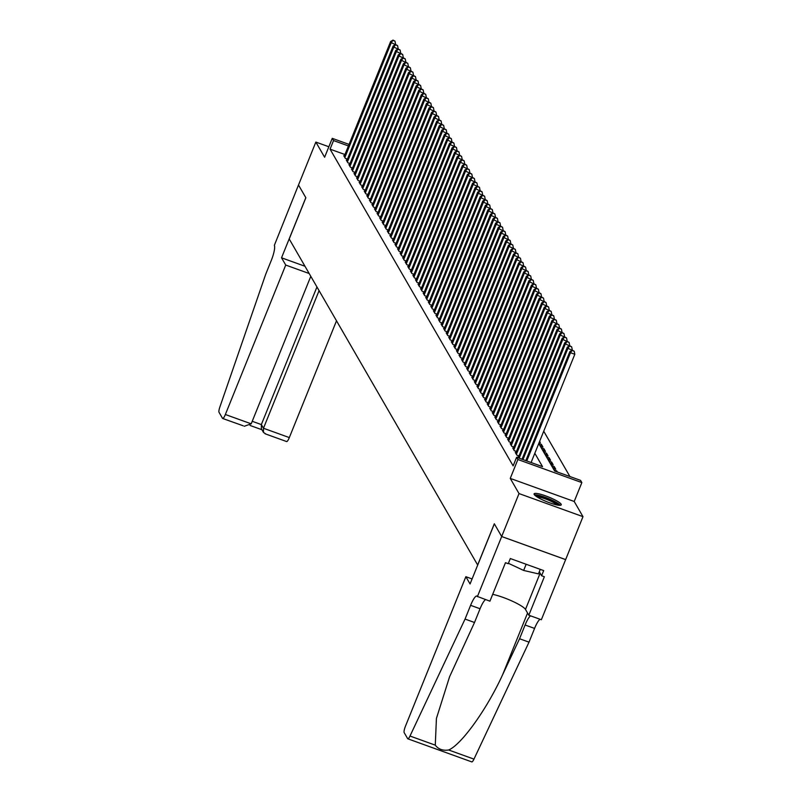 <?xml version="1.0" encoding="UTF-8"?>
<svg xmlns="http://www.w3.org/2000/svg" width="802" height="802" viewBox="0 0 802 802"><rect width="100%" height="100%" fill="white"/><g stroke="black" fill="none" stroke-linecap="round" stroke-linejoin="round"><path stroke-width="1.2" d="M561.159 504.227A14.667 2.516 22 0 0 547.144 496.448A14.667 2.516 22 0 0 534.072 493.862A14.667 2.516 22 0 0 534.192 494.493A14.667 2.516 22 0 0 548.207 502.263A14.667 2.516 22 0 0 561.27 504.849A14.667 2.516 22 0 0 561.159 504.227M538.754 443.536L554.633 471.015L580.568 480.378L581.851 482.593L517.881 459.506L516.608 457.29L542.533 466.654L534.814 453.29M477.39 596.658L501.681 536.538L494.353 523.846L470.062 583.966L465.862 576.698L405.481 726.131A5.644 1.193 -70.2 0 0 404.168 732.617L407.667 738.662A5.644 1.193 -70.2 0 0 407.837 738.812A5.644 1.193 -70.2 0 0 409.992 736.035L465.05 619.074L470.604 605.33A13.163 2.777 109.8 0 1 476.869 596.056A13.163 2.777 109.8 0 1 477.25 596.407L489.932 601.179L505.471 562.703L508.237 563.696L510.323 558.543L543.686 570.593L541.601 575.746L544.368 576.738L528.829 615.214L541.36 619.735L582.984 516.658L574.212 501.481L581.851 482.593M569.911 476.528L543.726 431.225M565.641 559.596L501.671 536.518L519.024 493.571L582.984 516.658M328.86 146.766L315.848 142.074L324.62 157.242L332.259 138.345L349.06 144.41M501.671 536.518L494.313 523.776L477.651 564.999L289.211 238.976L305.863 197.743L298.504 185.011L315.848 142.074M518.523 457.13L517.861 456.889L518.483 457.972M515.967 452.699L515.295 452.458L516.839 455.125L519.014 455.907M513.4 448.278L512.739 448.037L514.272 450.694L516.458 451.476M510.844 443.847L510.182 443.606L511.716 446.263L513.902 447.045M508.278 439.416L507.616 439.175L509.15 441.832L511.335 442.624M505.721 434.985L505.059 434.744L506.593 437.401L508.779 438.193M503.165 430.554L502.493 430.313L504.037 432.97L506.212 433.762M500.598 426.123L499.937 425.882L501.471 428.539L503.656 429.331M498.042 421.692L497.38 421.451L498.914 424.108L501.1 424.9M495.476 417.261L494.814 417.02L496.348 419.687L498.533 420.469M492.919 412.84L492.258 412.599L493.791 415.256L495.977 416.037M490.363 408.408L489.691 408.168L491.235 410.825L493.41 411.606M487.796 403.977L487.135 403.737L488.669 406.393L490.854 407.185M485.24 399.546L484.578 399.306L486.112 401.962L488.298 402.754M482.674 395.115L482.012 394.875L483.546 397.531L485.731 398.323M480.117 390.684L479.456 390.444L480.989 393.1L483.175 393.892M477.561 386.253L476.889 386.013L478.433 388.669L480.609 389.461M474.995 381.822L474.333 381.592L475.867 384.248L478.052 385.03M472.438 377.401L471.776 377.161L473.31 379.817L475.496 380.599M469.872 372.97L469.21 372.729L470.744 375.386L472.929 376.168M467.315 368.539L466.654 368.298L468.188 370.955L470.373 371.747M464.759 364.108L464.087 363.867L465.631 366.524L467.807 367.316M462.193 359.677L461.531 359.436L463.065 362.093L465.25 362.885M459.636 355.246L458.975 355.005L460.508 357.662L462.694 358.454M457.07 350.815L456.408 350.574L457.942 353.241L460.127 354.023M454.513 346.384L453.852 346.153L455.386 348.81L457.571 349.592M451.957 341.963L451.285 341.722L452.829 344.379L455.005 345.161M449.391 337.532L448.729 337.291L450.263 339.948L452.448 340.73M446.834 333.101L446.173 332.86L447.706 335.517L449.892 336.309M444.268 328.67L443.606 328.429L445.14 331.086L447.326 331.878M441.712 324.239L441.05 323.998L442.584 326.655L444.769 327.447M439.155 319.808L438.483 319.567L440.027 322.224L442.203 323.016M436.589 315.376L435.927 315.136L437.461 317.803L439.646 318.584M434.032 310.945L433.371 310.715L434.905 313.371L437.09 314.153M431.466 306.524L430.804 306.284L432.338 308.94L434.524 309.722M428.91 302.093L428.248 301.853L429.782 304.509L431.967 305.301M426.353 297.662L425.682 297.422L427.225 300.078L429.401 300.87M423.787 293.231L423.125 292.991L424.659 295.647L426.844 296.439M421.23 288.8L420.569 288.56L422.103 291.216L424.288 292.008M418.664 284.369L418.002 284.129L419.536 286.785L421.722 287.577M416.108 279.938L415.446 279.697L416.98 282.364L419.165 283.146M413.551 275.507L412.88 275.276L414.423 277.933L416.599 278.715M410.985 271.086L410.323 270.845L411.857 273.502L414.043 274.284M408.429 266.655L407.757 266.414L409.301 269.071L411.476 269.863M405.862 262.224L405.2 261.983L406.734 264.64L408.92 265.432M403.306 257.793L402.644 257.552L404.178 260.209L406.363 261.001M400.749 253.362L400.078 253.121L401.622 255.778L403.797 256.57M398.183 248.931L397.521 248.69L399.055 251.347L401.241 252.139M395.627 244.5L394.955 244.259L396.499 246.926L398.674 247.708M393.06 240.079L392.399 239.838L393.932 242.495L396.118 243.277M390.504 235.648L389.842 235.407L391.376 238.064L393.561 238.846M387.947 231.217L387.276 230.976L388.82 233.633L390.995 234.425M385.381 226.786L384.719 226.545L386.253 229.202L388.439 229.994M382.825 222.355L382.153 222.114L383.697 224.771L385.872 225.562M380.258 217.923L379.597 217.683L381.13 220.339L383.316 221.131M377.702 213.492L377.04 213.252L378.574 215.908L380.76 216.7M375.146 209.061L374.474 208.821L376.008 211.487L378.193 212.269M372.579 204.64L371.917 204.4L373.451 207.056L375.637 207.838M370.023 200.209L369.351 199.969L370.895 202.625L373.07 203.407M367.456 195.778L366.795 195.538L368.329 198.194L370.514 198.986M364.9 191.347L364.238 191.107L365.772 193.763L367.958 194.555M362.344 186.916L361.672 186.676L363.206 189.332L365.391 190.124M359.777 182.485L359.116 182.244L360.649 184.901L362.835 185.693M357.221 178.054L356.549 177.813L358.093 180.48L360.268 181.262M354.654 173.623L353.993 173.392L355.527 176.049L357.712 176.831M352.098 169.202L351.436 168.961L352.97 171.618L355.156 172.4M349.542 164.771L348.87 164.53L350.404 167.187L352.589 167.969M346.975 160.34L346.314 160.099L347.847 162.756L350.033 163.548M539.295 442.193L540.368 442.584L539.646 441.331M540.648 446.193L541.39 444.348L542.934 447.015L540.187 446.022M543.215 450.614L543.957 448.779L545.49 451.436L542.753 450.453M545.771 455.045L546.513 453.21L548.047 455.867L545.31 454.884M548.337 459.476L549.079 457.641L550.613 460.298L547.866 459.305M550.894 463.907L551.636 462.072L553.169 464.729L550.433 463.736M553.45 468.338L554.192 466.503L555.736 469.16L552.989 468.167M556.458 471.676L556.758 470.934L557.38 472.007M538.804 443.416L541.39 444.348M541.21 447.797L543.957 448.779M543.776 452.218L546.513 453.21M546.332 456.649L549.079 457.641M548.899 461.08L551.636 462.072M551.455 465.511L554.192 466.503M554.012 469.942L556.758 470.934M344.97 154.535L330.063 149.152L513.14 465.882L516.608 457.29M531.876 462.804L531.345 461.882M344.419 155.909L343.747 155.668L345.291 158.325L347.466 159.117M574.212 501.481L510.252 478.403L519.024 493.571M510.252 478.403L517.881 459.506M330.063 149.152L333.532 140.561L332.259 138.345M348.439 145.944L333.532 140.561M395.416 44.631L391.266 42.636L344.84 157.553M393.271 40.541L395.005 41.163L393.02 40.1L391.266 42.636L390.624 41.534L344.198 156.44M395.587 44.2L395.005 41.163M393.02 40.1L390.624 41.534M535.485 495.806A12.692 2.175 -158 0 1 544.157 497.31A12.692 2.175 -158 0 1 556.357 502.884A12.692 2.175 -158 0 1 558.914 505.27M557.189 505.009A11.749 2.015 22 0 0 555.325 503.586A11.749 2.015 22 0 0 536.899 496.809M560.337 505.3A14.576 2.496 22 0 0 557.731 503.205A14.576 2.496 22 0 0 545.019 497.25A14.576 2.496 22 0 0 534.443 494.834M540.267 569.35L538.433 573.881L523.656 570.443L508.408 563.295M526.152 564.257L523.656 570.443M309.181 273.522L285.733 265.061L225.362 414.504L251.206 423.827L310.795 276.329M243.166 425.782L222.675 418.474A5.644 1.193 -70.2 0 1 222.505 418.323L219.016 412.278A5.644 1.193 -70.2 0 1 219.848 407.065L265.723 274.214L271.276 260.48A13.163 2.777 -70.2 0 0 274.344 245.352L298.494 184.991L305.823 197.683L281.532 257.803L285.733 265.061M304.981 266.264L281.532 257.803M319.076 290.645L263.477 428.258L289.322 437.581A5.644 1.193 109.8 0 1 286.645 441.561A5.644 1.193 109.8 0 1 286.474 441.411M336.509 320.8L289.322 437.581M222.675 418.474A5.644 1.193 -70.2 0 0 225.362 414.504M316.95 286.966L261.352 424.579L263.477 428.258L263.497 432.458L265.813 433.952M263.497 432.458L261.372 428.779L261.352 424.579L252.229 421.291M244.249 426.263L251.206 423.827M465.05 619.074L474.513 622.492L449.581 676.758L436.418 718.462L435.285 745.158C438.403 749.258 442.864 750.862 448.669 749.99C461.491 744.647 486.994 709.048 502.674 674.602L519.556 638.743L525.099 624.999A13.163 2.777 109.8 0 1 530.603 615.856M519.556 638.743L529.019 642.161L534.573 628.417A13.163 2.777 109.8 0 1 540.067 619.274M485.571 599.605A13.163 2.777 109.8 0 0 480.067 608.748L474.513 622.492M448.669 749.99L473.962 759.123L529.019 642.161M501.681 536.538L565.651 559.626M465.862 576.698L472.087 578.944M492.689 594.342A21.153 3.629 -158 0 1 512.568 601.289A21.153 3.629 -158 0 1 525.48 609.43L528.829 615.214M473.962 759.123A5.644 1.193 109.8 0 1 471.797 761.9A5.644 1.193 109.8 0 1 471.626 761.75M539.295 571.746L541.601 575.746M397.972 49.052L393.822 47.067L347.396 161.984M395.837 44.972L397.561 45.594L395.576 44.531L393.822 47.067L393.191 45.965L346.765 160.871M398.153 48.631L397.561 45.594M395.576 44.531L393.191 45.965M400.539 53.483L396.388 51.498L349.963 166.415M398.393 49.403L400.128 50.025L398.143 48.962L396.388 51.498L395.747 50.396L349.321 165.302M400.709 53.062L400.128 50.025M398.143 48.962L395.747 50.396M403.095 57.914L398.945 55.929L352.519 170.836M400.95 53.834L402.684 54.456L400.699 53.393L398.945 55.929L398.303 54.827L351.877 169.733M403.266 57.493L402.684 54.456M400.699 53.393L398.303 54.827M405.662 62.345L401.511 60.361L355.085 175.267M403.516 58.265L405.241 58.887L403.256 57.814L401.511 60.361L400.87 59.248L354.444 174.164M405.832 61.914L405.241 58.887M403.256 57.814L400.87 59.248M408.218 66.777L404.068 64.792L357.642 179.698M406.073 62.696L407.807 63.318L405.822 62.245L404.068 64.792L403.426 63.679L357 178.595M408.388 66.345L407.807 63.318M405.822 62.245L403.426 63.679M410.774 71.208L406.634 69.223L360.198 184.129M408.639 67.117L410.363 67.749L408.378 66.676L406.634 69.223L405.992 68.11L359.567 183.026M410.955 70.776L410.363 67.749M408.378 66.676L405.992 68.11M413.341 75.639L409.19 73.644L362.765 188.56M411.195 71.548L412.93 72.18L410.945 71.107L409.19 73.644L408.549 72.541L362.123 187.447M413.511 75.208L412.93 72.18M410.945 71.107L408.549 72.541M415.897 80.07L411.747 78.075L365.321 192.991M413.752 75.979L415.486 76.601L413.501 75.538L411.747 78.075L411.105 76.972L364.679 191.879M416.068 79.639L415.486 76.601M413.501 75.538L411.105 76.972M418.464 84.491L414.313 82.506L367.887 197.422M416.318 80.411L418.042 81.032L416.058 79.969L414.313 82.506L413.672 81.403L367.246 196.31M418.634 84.07L418.042 81.032M416.058 79.969L413.672 81.403M421.02 88.922L416.87 86.937L370.444 201.853M418.875 84.842L420.609 85.463L418.624 84.4L416.87 86.937L416.228 85.834L369.802 200.741M421.19 88.501L420.609 85.463M418.624 84.4L416.228 85.834M423.576 93.353L419.436 91.368L373 206.274M421.441 89.273L423.165 89.894L421.18 88.832L419.436 91.368L418.794 90.265L372.369 205.172M423.757 92.932L423.165 89.894M421.18 88.832L418.794 90.265M426.143 97.784L421.992 95.799L375.567 210.705M423.997 93.704L425.732 94.325L423.747 93.253L421.992 95.799L421.351 94.686L374.925 209.603M426.313 97.353L425.732 94.325M423.747 93.253L421.351 94.686M428.699 102.215L424.549 100.23L378.123 215.136M426.564 98.135L428.288 98.756L426.303 97.684L424.549 100.23L423.907 99.117L377.481 214.034M428.87 101.784L428.288 98.756M426.303 97.684L423.907 99.117M431.265 106.646L427.115 104.661L380.689 219.568M429.12 102.556L430.844 103.187L428.859 102.115L427.115 104.661L426.474 103.548L380.048 218.465M431.436 106.215L430.844 103.187M428.859 102.115L426.474 103.548M433.822 111.077L429.671 109.082L383.246 223.999M431.676 106.987L433.411 107.618L431.426 106.546L429.671 109.082L429.03 107.979L382.604 222.886M433.992 110.646L433.411 107.618M431.426 106.546L429.03 107.979M436.378 115.498L432.238 113.513L385.802 228.43M434.243 111.418L435.967 112.039L433.982 110.977L432.238 113.513L431.596 112.41L385.171 227.317M436.559 115.077L435.967 112.039M433.982 110.977L431.596 112.41M438.945 119.929L434.794 117.944L388.368 232.861M436.799 115.849L438.534 116.47L436.549 115.408L434.794 117.944L434.153 116.841L387.727 231.748M439.115 119.508L438.534 116.47M436.549 115.408L434.153 116.841M441.501 124.36L437.351 122.375L390.925 237.292M439.366 120.28L441.09 120.901L439.105 119.839L437.351 122.375L436.709 121.272L390.283 236.179M441.671 123.939L441.09 120.901M439.105 119.839L436.709 121.272M444.067 128.791L439.917 126.806L393.491 241.713M441.922 124.711L443.646 125.333L441.661 124.27L439.917 126.806L439.275 125.693L392.85 240.61M444.238 128.37L443.646 125.333M441.661 124.27L439.275 125.693M446.624 133.222L442.473 131.237L396.048 246.144M444.478 129.142L446.213 129.764L444.228 128.691L442.473 131.237L441.832 130.125L395.406 245.041M446.794 132.791L446.213 129.764M444.228 128.691L441.832 130.125M449.18 137.653L445.04 135.668L398.604 250.575M447.045 133.573L448.769 134.195L446.784 133.122L445.04 135.668L444.398 134.556L397.972 249.472M449.361 137.222L448.769 134.195M446.784 133.122L444.398 134.556M451.747 142.084L447.596 140.099L401.17 255.006M449.601 137.994L451.336 138.626L449.351 137.553L447.596 140.099L446.955 138.987L400.529 253.903M451.917 141.653L451.336 138.626M449.351 137.553L446.955 138.987M454.303 146.515L450.153 144.52L403.727 259.437M452.168 142.425L453.892 143.047L451.907 141.984L450.153 144.52L449.521 143.418L403.085 258.324M454.473 146.084L453.892 143.047M451.907 141.984L449.521 143.418M456.869 150.936L452.719 148.951L406.293 263.868M454.724 146.856L456.448 147.478L454.463 146.415L452.719 148.951L452.077 147.849L405.652 262.755M457.04 150.515L456.448 147.478M454.463 146.415L452.077 147.849M459.426 155.367L455.275 153.382L408.85 268.299M457.28 151.287L459.015 151.909L457.03 150.846L455.275 153.382L454.634 152.28L408.208 267.186M459.596 154.946L459.015 151.909M457.03 150.846L454.634 152.28M461.982 159.798L457.842 157.814L411.406 272.72M459.847 155.718L461.571 156.34L459.586 155.277L457.842 157.814L457.2 156.711L410.774 271.617M462.163 159.377L461.571 156.34M459.586 155.277L457.2 156.711M464.548 164.23L460.398 162.245L413.972 277.151M462.403 160.149L464.137 160.771L462.152 159.708L460.398 162.245L459.757 161.132L413.331 276.048M464.719 163.809L464.137 160.771M462.152 159.708L459.757 161.132M467.105 168.661L462.954 166.676L416.529 281.582M464.97 164.58L466.694 165.202L464.709 164.129L462.954 166.676L462.323 165.563L415.887 280.479M467.275 168.23L466.694 165.202M464.709 164.129L462.323 165.563M469.671 173.092L465.521 171.107L419.095 286.013M467.526 169.001L469.25 169.633L467.265 168.56L465.521 171.107L464.879 169.994L418.454 284.91M469.842 172.661L469.25 169.633M467.265 168.56L464.879 169.994M472.228 177.523L468.077 175.538L421.651 290.444M470.082 173.433L471.817 174.064L469.832 172.991L468.077 175.538L467.436 174.425L421.01 289.342M472.398 177.092L471.817 174.064M469.832 172.991L467.436 174.425M474.794 181.954L470.644 179.959L424.208 294.875M472.649 177.864L474.373 178.485L472.388 177.422L470.644 179.959L470.002 178.856L423.576 293.763M474.964 181.523L474.373 178.485M472.388 177.422L470.002 178.856M477.35 186.375L473.2 184.39L426.774 299.306M475.205 182.295L476.939 182.916L474.954 181.853L473.2 184.39L472.558 183.287L426.133 298.194M477.521 185.954L476.939 182.916M474.954 181.853L472.558 183.287M479.907 190.806L475.756 188.821L429.331 303.737M477.771 186.726L479.496 187.347L477.511 186.285L475.756 188.821L475.125 187.718L428.689 302.625M480.077 190.385L479.496 187.347M477.511 186.285L475.125 187.718M482.473 195.237L478.323 193.252L431.897 308.158M480.328 191.157L482.052 191.778L480.067 190.716L478.323 193.252L477.681 192.149L431.255 307.056M482.644 194.816L482.052 191.778M480.067 190.716L477.681 192.149M485.03 199.668L480.879 197.683L434.453 312.59M482.884 195.588L484.619 196.209L482.634 195.147L480.879 197.683L480.238 196.57L433.812 311.487M485.2 199.237L484.619 196.209M482.634 195.147L480.238 196.57M487.596 204.099L483.446 202.114L437.01 317.021M485.451 200.019L487.175 200.64L485.19 199.568L483.446 202.114L482.804 201.001L436.378 315.918M487.766 203.668L487.175 200.64M485.19 199.568L482.804 201.001M490.152 208.53L486.002 206.545L439.576 321.452M488.007 204.44L489.741 205.071L487.756 203.999L486.002 206.545L485.36 205.432L438.935 320.349M490.323 208.099L489.741 205.071M487.756 203.999L485.36 205.432M492.709 212.961L488.558 210.976L442.133 325.883M490.573 208.871L492.298 209.502L490.313 208.43L488.558 210.976L487.927 209.863L441.491 324.77M492.889 212.53L492.298 209.502M490.313 208.43L487.927 209.863M495.275 217.392L491.125 215.397L444.699 330.314M493.13 213.302L494.854 213.923L492.869 212.861L491.125 215.397L490.483 214.294L444.057 329.201M495.446 216.961L494.854 213.923M492.869 212.861L490.483 214.294M497.831 221.813L493.681 219.828L447.255 334.745M495.686 217.733L497.42 218.355L495.435 217.292L493.681 219.828L493.04 218.725L446.614 333.632M498.002 221.392L497.42 218.355M495.435 217.292L493.04 218.725M500.398 226.244L496.248 224.259L449.812 339.176M498.253 222.164L499.977 222.786L497.992 221.723L496.248 224.259L495.606 223.156L449.18 338.063M500.568 225.823L499.977 222.786M497.992 221.723L495.606 223.156M502.954 230.675L498.804 228.69L452.378 343.597M500.809 226.595L502.543 227.217L500.558 226.154L498.804 228.69L498.162 227.588L451.737 342.494M503.125 230.254L502.543 227.217M500.558 226.154L498.162 227.588M505.511 235.106L501.36 233.121L454.935 348.028M503.375 231.026L505.1 231.648L503.115 230.575L501.36 233.121L500.729 232.009L454.293 346.925M505.691 234.675L505.1 231.648M503.115 230.575L500.729 232.009M508.077 239.537L503.927 237.552L457.501 352.459M505.932 235.457L507.656 236.079L505.671 235.006L503.927 237.552L503.285 236.44L456.859 351.356M508.247 239.106L507.656 236.079M505.671 235.006L503.285 236.44M510.633 243.968L506.483 241.983L460.057 356.89M508.488 239.878L510.222 240.51L508.237 239.437L506.483 241.983L505.841 240.871L459.416 355.787M510.804 243.537L510.222 240.51M508.237 239.437L505.841 240.871M513.2 248.399L509.049 246.415L462.614 361.321M511.054 244.309L512.779 244.941L510.794 243.868L509.049 246.415L508.408 245.302L461.982 360.208M513.37 247.968L512.779 244.941M510.794 243.868L508.408 245.302M515.756 252.83L511.606 250.836L465.18 365.752M513.611 248.74L515.345 249.362L513.36 248.299L511.606 250.836L510.964 249.733L464.538 364.639M515.927 252.399L515.345 249.362M513.36 248.299L510.964 249.733M518.313 257.252L514.162 255.267L467.736 370.183M516.177 253.171L517.902 253.793L515.917 252.73L514.162 255.267L513.531 254.164L467.095 369.07M518.493 256.83L517.902 253.793M515.917 252.73L513.531 254.164M520.879 261.683L516.729 259.698L470.303 374.614M518.734 257.602L520.458 258.224L518.473 257.161L516.729 259.698L516.087 258.595L469.661 373.501M521.049 261.262L520.458 258.224M518.473 257.161L516.087 258.595M523.435 266.114L519.285 264.129L472.859 379.035M521.29 262.033L523.024 262.655L521.039 261.592L519.285 264.129L518.643 263.026L472.218 377.932M523.606 265.693L523.024 262.655M521.039 261.592L518.643 263.026M526.002 270.545L521.851 268.56L475.426 383.466M523.856 266.464L525.581 267.086L523.596 266.013L521.851 268.56L521.21 267.447L474.784 382.364M526.172 270.114L525.581 267.086M523.596 266.013L521.21 267.447M528.558 274.976L524.408 272.991L477.982 387.897M526.413 270.896L528.147 271.517L526.162 270.444L524.408 272.991L523.766 271.878L477.34 386.795M528.729 274.545L528.147 271.517M526.162 270.444L523.766 271.878M531.114 279.407L526.964 277.422L480.538 392.328M528.979 275.317L530.703 275.948L528.718 274.875L526.964 277.422L526.333 276.309L479.897 391.226M531.295 278.976L530.703 275.948M528.718 274.875L526.333 276.309M533.681 283.838L529.531 281.843L483.105 396.759M531.536 279.748L533.26 280.379L531.275 279.307L529.531 281.843L528.889 280.74L482.463 395.647M533.851 283.407L533.26 280.379M531.275 279.307L528.889 280.74M536.237 288.259L532.087 286.274L485.661 401.19M534.092 284.179L535.826 284.8L533.841 283.738L532.087 286.274L531.445 285.171L485.02 400.078M536.408 287.838L535.826 284.8M533.841 283.738L531.445 285.171M538.804 292.69L534.653 290.705L488.228 405.622M536.658 288.61L538.383 289.231L536.398 288.169L534.653 290.705L534.012 289.602L487.586 404.509M538.974 292.269L538.383 289.231M536.398 288.169L534.012 289.602M541.36 297.121L537.21 295.136L490.784 410.053M539.215 293.041L540.949 293.662L538.964 292.6L537.21 295.136L536.568 294.033L490.142 408.94M541.53 296.7L540.949 293.662M538.964 292.6L536.568 294.033M543.916 301.552L539.766 299.567L493.34 414.474M541.781 297.472L543.505 298.093L541.52 297.031L539.766 299.567L539.134 298.464L492.699 413.371M544.097 301.131L543.505 298.093M541.52 297.031L539.134 298.464M546.483 305.983L542.332 303.998L495.907 418.905M544.337 301.903L546.062 302.524L544.077 301.452L542.332 303.998L541.691 302.885L495.265 417.802M546.653 305.552L546.062 302.524M544.077 301.452L541.691 302.885M549.039 310.414L544.889 308.429L498.463 423.336M546.894 306.334L548.628 306.955L546.643 305.883L544.889 308.429L544.247 307.316L497.821 422.233M549.21 309.983L548.628 306.955M546.643 305.883L544.247 307.316M551.606 314.845L547.455 312.86L501.029 427.767M549.46 310.755L551.185 311.387L549.2 310.314L547.455 312.86L546.814 311.747L500.388 426.664M551.776 314.414L551.185 311.387M549.2 310.314L546.814 311.747M554.162 319.276L550.012 317.281L503.586 432.198M552.017 315.186L553.751 315.808L551.766 314.745L550.012 317.281L549.37 316.178L502.944 431.085M554.332 318.845L553.751 315.808M551.766 314.745L549.37 316.178M556.718 323.697L552.568 321.712L506.142 436.629M554.583 319.617L556.307 320.239L554.322 319.176L552.568 321.712L551.936 320.61L505.501 435.516M556.899 323.276L556.307 320.239M554.322 319.176L551.936 320.61M559.285 328.128L555.134 326.143L508.709 441.06M557.139 324.048L558.864 324.67L556.879 323.607L555.134 326.143L554.493 325.041L508.067 439.947M559.455 327.707L558.864 324.67M556.879 323.607L554.493 325.041M561.841 332.559L557.691 330.574L511.265 445.491M559.696 328.479L561.43 329.101L559.445 328.038L557.691 330.574L557.049 329.472L510.623 444.378M562.012 332.138L561.43 329.101M559.445 328.038L557.049 329.472M564.407 336.99L560.257 335.005L513.831 449.912M562.262 332.91L563.986 333.532L562.001 332.469L560.257 335.005L559.616 333.893L513.19 448.809M564.578 336.569L563.986 333.532M562.001 332.469L559.616 333.893M566.964 341.421L562.814 339.436L516.388 454.343M564.819 337.341L566.553 337.963L564.568 336.89L562.814 339.436L562.172 338.324L515.746 453.24M567.134 340.99L566.553 337.963M564.568 336.89L562.172 338.324M569.52 345.852L565.37 343.868L519.175 458.223M567.385 341.762L569.109 342.394L567.124 341.321L565.37 343.868L564.738 342.755L518.313 457.671M569.701 345.421L569.109 342.394M567.124 341.321L564.738 342.755M572.087 350.284L567.936 348.299L522.974 459.586M569.941 346.193L571.666 346.825L569.691 345.752L567.936 348.299L567.295 347.186L522.022 459.245M572.257 349.852L571.666 346.825M569.691 345.752L567.295 347.186M531.084 462.523L574.813 354.283L570.493 352.72L526.764 460.96M572.498 350.624L574.232 351.246L572.247 350.183L570.493 352.72L569.851 351.617L525.821 460.619M574.813 354.283L574.232 351.246M572.247 350.183L569.851 351.617M525.099 624.999L534.573 628.417M480.067 608.748L470.604 605.33M409.992 736.035L435.285 745.158M502.674 674.602L527.556 613.019M540.127 573.189L525.48 609.43M286.645 441.561L265.071 433.782M250.074 425.451L261.923 429.732M407.837 738.812L471.797 761.9"/></g></svg>
